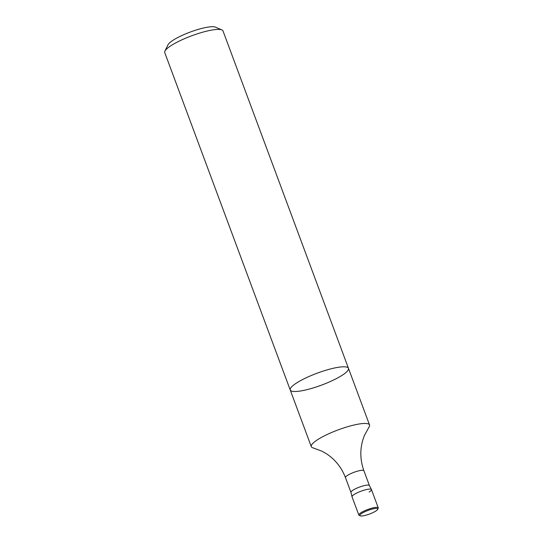 <?xml version="1.0" encoding="UTF-8"?>
<svg xmlns="http://www.w3.org/2000/svg" width="543" height="543" viewBox="0 0 543 543"><rect width="100%" height="100%" fill="white"/><g stroke="black" fill="none" stroke-linecap="round" stroke-linejoin="round"><path stroke-width="0.81" d="M313.141 447.907A31.073 6.353 -20.4 0 1 311.295 446.658A31.073 6.353 -20.4 0 1 318.327 439.233A31.073 6.353 -20.4 0 1 349.57 426.16A31.073 6.353 -20.4 0 1 369.545 424.993A31.073 6.353 -20.4 0 1 368.969 427.144L364.387 435.52L362.812 439.986C359.846 450.161 360.219 460.416 363.912 470.761A9.842 2.009 -20.4 0 0 353.988 472.301A9.842 2.009 -20.4 0 0 345.463 477.623C341.472 467.292 334.977 459.242 325.99 453.48L321.877 451.158L313.141 447.907M297.252 382.557A31.073 6.353 -20.4 0 1 328.495 369.491A31.073 6.353 -20.4 0 1 348.47 368.317A31.073 6.353 -20.4 0 1 321.558 385.109A31.073 6.353 -20.4 0 1 290.22 389.983A31.073 6.353 -20.4 0 1 297.252 382.557A31.073 6.353 -20.4 0 1 328.495 369.491A31.073 6.353 -20.4 0 1 348.47 368.317L223.003 30.937A31.073 6.353 -20.4 0 0 221.897 29.926A31.073 6.353 -20.4 0 0 200.055 32.967A31.073 6.353 -20.4 0 0 171.778 45.171A31.073 6.353 -20.4 0 0 164.923 51.117A31.073 6.353 -20.4 0 0 164.746 52.596L290.22 389.983A31.073 6.353 -20.4 0 1 297.252 382.557M369.41 485.544A9.842 2.009 159.6 0 0 369.369 485.456A9.842 2.009 159.6 0 0 359.486 487.091A9.842 2.009 159.6 0 0 350.941 492.311L352.047 496.811A10.358 2.118 -20.4 0 1 361.02 491.211A10.358 2.118 -20.4 0 1 371.466 489.589A10.358 2.118 159.6 0 0 361.02 491.211A10.358 2.118 159.6 0 0 352.047 496.811L358.835 515.056A10.358 2.118 -20.4 0 1 367.808 509.463A10.358 2.118 -20.4 0 1 378.254 507.834A10.358 2.118 -20.4 0 1 378.193 508.329L377.704 509.341A9.53 1.948 -20.4 0 1 371.996 513.02A9.53 1.948 -20.4 0 1 362.968 515.85A9.53 1.948 -20.4 0 1 360.233 515.836A9.53 1.948 -20.4 0 1 368.147 510.379A9.53 1.948 -20.4 0 1 377.704 509.341M369.125 492.06A10.358 2.118 159.6 0 0 371.466 489.589L369.369 485.456M360.233 515.836L359.201 515.388A10.358 2.118 -20.4 0 1 358.835 515.056M164.923 51.117L167.984 44.804A25.894 5.294 -20.4 0 1 190.26 32.051A25.894 5.294 -20.4 0 1 215.456 27.15L221.897 29.926M369.545 424.993L348.47 368.317M311.295 446.658L290.22 389.983M369.396 485.496L363.912 470.761M350.948 492.358L345.463 477.623M378.254 507.834L371.466 489.589"/></g></svg>
